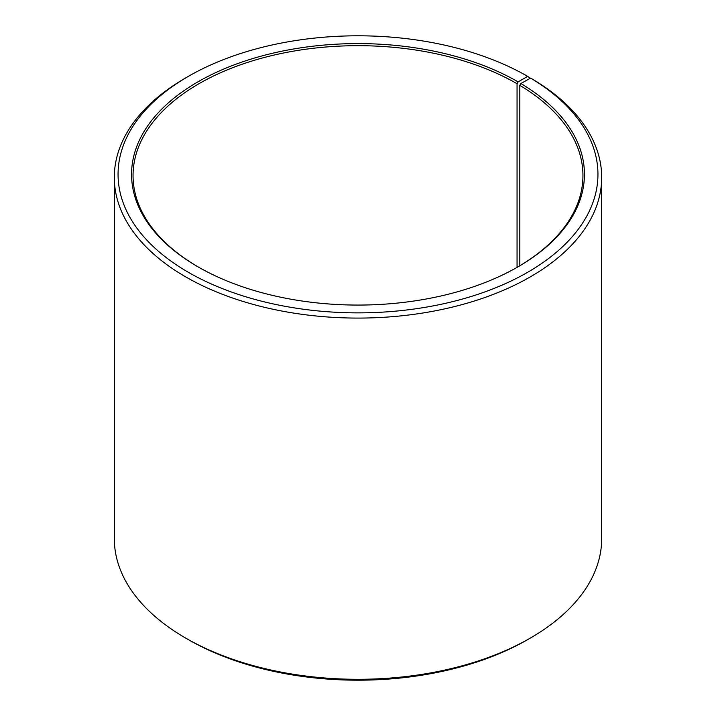 <?xml version="1.0" encoding="UTF-8"?>
<svg xmlns="http://www.w3.org/2000/svg" width="716" height="716" viewBox="0 0 716 716"><rect width="100%" height="100%" fill="white"/><g stroke="black" fill="none" stroke-linecap="round" stroke-linejoin="round"><path stroke-width="1.07" d="M530.601 78.098A239.941 138.528 180 0 1 525.678 273.423A239.941 138.528 180 0 1 187.35 271.713A239.941 138.528 180 0 1 188.335 76.379L185.677 77.91A243.691 140.694 180 0 0 114.309 177.389A243.691 140.694 180 0 0 358 318.083A243.691 140.694 180 0 0 601.691 177.389A243.691 140.694 180 0 0 533.295 79.655L530.601 78.098L520.89 83.512L519.816 85.338L519.816 265.77M519.816 85.338A224.949 129.873 180 0 1 582.949 175.554A224.949 129.873 180 0 1 517.596 267.077M198.404 267.077A224.949 129.873 180 0 1 133.051 175.554A224.949 129.873 180 0 1 271.919 55.571A224.949 129.873 180 0 1 517.059 83.718L517.059 267.381M601.691 177.389L601.691 538.611A243.691 140.694 180 0 1 530.323 638.09L527.665 639.621A239.941 138.528 180 0 1 188.335 639.621L185.677 638.09A243.691 140.694 180 0 1 114.309 538.611L114.309 177.389M530.323 638.09A243.691 140.694 180 0 1 185.677 638.09M530.314 78.259L527.665 76.37L518.124 81.884L517.059 83.718M188.335 76.379A239.941 138.528 180 0 1 527.665 76.37M520.89 83.512A226.444 130.742 180 0 1 518.124 266.773A226.444 130.742 180 0 1 197.876 266.773A226.444 130.742 180 0 1 197.876 81.884A226.444 130.742 180 0 1 518.124 81.884"/></g></svg>
